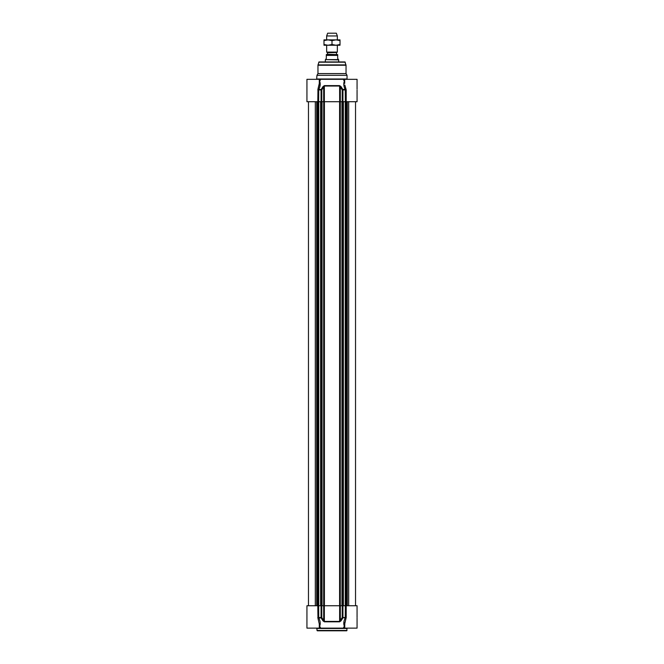 <?xml version="1.0" encoding="UTF-8"?>
<svg xmlns="http://www.w3.org/2000/svg" width="664" height="664" viewBox="0 0 664 664"><rect width="100%" height="100%" fill="white"/><g stroke="black" fill="none" stroke-linecap="round" stroke-linejoin="round"><path stroke-width="1" d="M316.96 628.459L347.04 628.459L346.708 630.8L317.292 630.8L316.628 628.127M319.301 626.301L319.65 626.202C320.637 623.853 320.338 621.106 318.753 617.943L321.119 617.943L323.044 620.915L323.683 620.508L321.783 617.537L321.061 617.537L321.783 617.537L321.783 605.734L306.934 605.734L306.934 628.127L320.712 628.127A4276.617 1341.795 -109.6 0 1 319.65 626.202A0.672 0.523 36.2 0 0 319.301 626.044M321.783 605.734L323.683 605.734L323.683 620.508L324.389 621.828L339.611 621.828L340.956 620.915L342.881 617.943L342.217 617.537L345.247 617.943C343.661 621.122 343.363 623.869 344.35 626.202L344.35 626.202A4276.617 1341.795 109.6 0 1 343.288 628.127L344.317 628.127A4721.438 3338.559 -90 0 0 344.699 627.422M340.956 620.915L340.317 620.508L340.317 605.734L342.217 605.734L342.217 617.537L339.653 621.421L324.347 621.421L324.347 605.734L323.683 605.734L323.708 101.716L324.347 101.716L324.347 86.029L339.653 86.029L342.217 89.914L342.881 89.507L342.217 89.914L342.217 101.716L357.066 101.716L357.066 90.022M324.347 605.734L339.653 605.734L339.611 621.828M342.217 101.716L340.317 101.716L340.292 605.734L339.653 605.734M357.066 617.429L357.066 605.734L342.217 605.734M344.823 622.425L344.699 628.127L357.066 628.127L357.066 618.051M344.699 624.035L346.201 617.537L346.201 605.734M343.288 628.127L320.712 628.127M319.301 624.119L319.301 628.127M317.799 605.734L317.965 618.358L318.753 617.943L318.645 605.734M317.965 618.358L319.301 624.035M323.044 620.915L324.389 621.828M345.355 605.734L345.247 617.943L346.035 618.358M318.645 101.716L318.753 89.507L317.965 89.092L319.301 83.407L319.301 79.323L306.934 79.323L306.934 101.716L321.783 101.716L321.783 89.914L321.119 89.507L321.783 89.914L324.389 85.615L323.044 86.536L321.119 89.507L318.753 89.507C320.338 86.328 320.637 83.581 319.65 81.249L319.65 81.249A4276.617 1341.795 -70.4 0 1 320.712 79.323L343.288 79.323A4276.617 1341.795 70.4 0 1 344.35 81.249A0.672 0.523 -143.8 0 0 344.699 81.406M339.611 85.615L339.653 101.716L340.317 101.716L340.317 86.942L340.956 86.536L339.611 85.615L324.389 85.615M339.653 101.716L324.347 101.716M323.044 86.536L323.683 86.942L323.683 101.716L321.783 101.716M357.066 89.109L357.066 79.323L343.288 79.323M346.201 101.716L346.201 89.914L344.832 85.025M319.301 79.323L319.683 79.323A4721.438 3338.559 90 0 0 319.301 80.029M316.96 78.991L347.04 78.991L347.04 75.314L316.96 75.314L316.628 79.323M344.699 81.149L344.35 81.249C343.363 83.598 343.661 86.345 345.247 89.507L345.355 101.716M340.956 86.536L342.881 89.507L346.035 89.092M344.699 83.415L344.699 79.323M317.965 89.092L317.799 101.716M317.973 89.076L319.201 84.801M317.965 65.238A1.336 1.336 0 0 1 318.006 64.889L319.052 61.943L344.948 61.943L346.035 65.238L317.965 65.238L317.965 73.579L346.035 73.579L347.04 75.314M316.96 75.314L317.965 73.579M337.685 54.589L337.685 55.394L337.685 54.589L326.314 54.589L327.485 54.324L327.485 52.738L326.655 52.099L337.345 52.099L337.345 45.235M327.219 54.589L336.781 54.589L327.485 54.324M326.314 58.465L325.484 59.602L338.515 59.602L337.685 58.465L337.685 55.394L326.314 55.394L326.314 54.589L326.314 58.465M325.484 59.602L338.681 59.893L338.681 61.943M325.318 59.893L325.318 61.943M337.345 35.956L336.341 33.2L327.659 33.2L326.655 35.956L337.345 35.956L337.345 39.881M326.655 35.956L326.655 39.881M326.655 45.235L326.655 52.099M340.018 45.235L323.982 45.235L323.982 44.513L327.991 45.235L332 44.513L336.009 45.235L340.018 44.513L340.018 45.235M323.982 39.881L340.018 39.881L340.018 40.604L336.009 39.881L332 40.604L327.991 39.881L323.982 40.604L323.982 39.881M340.018 44.513L340.018 40.604M332 44.513L332 40.604M323.982 44.513L323.982 40.604M347.04 630.468L316.96 630.468M319.301 627.422A4721.438 3338.559 90 0 0 319.683 628.127M317.799 617.537L321.061 617.537L321.061 605.734M342.939 605.734L342.939 617.537L346.201 617.537M344.699 80.029A4721.438 3338.559 -90 0 0 344.317 79.323M346.201 89.914L342.939 89.914L342.939 101.716M317.799 89.914L321.061 89.914L321.061 101.716M318.006 64.889L345.994 64.889M318.728 62.192L345.272 62.192M341.952 101.716L341.952 605.734M339.594 101.716L339.594 605.734M324.406 101.716L324.406 605.734M322.048 101.716L322.048 605.734M321.816 101.716L321.816 605.734M320.961 101.716L320.961 605.734M320.671 101.716L320.671 605.734M318.745 101.716L318.745 605.734M318.562 101.716L318.562 605.734M317.849 101.716L317.849 605.734L317.865 101.716M317.575 101.716L317.575 605.734M317.392 101.716L317.392 605.734M317.093 101.716L317.093 605.734M316.686 101.716L316.686 605.734M315.317 101.716L315.317 605.734M348.683 101.716L348.683 605.734M347.313 101.716L347.313 605.734M346.907 101.716L346.907 605.734M346.608 101.716L346.608 605.734M346.425 101.716L346.425 605.734M346.151 101.716L346.151 605.734L346.135 101.716M345.438 101.716L345.438 605.734M345.255 101.716L345.255 605.734M343.329 101.716L343.329 605.734M343.039 101.716L343.039 605.734M342.184 605.734L342.184 101.716M327.485 52.738L336.648 52.506L327.352 52.506M346.035 73.579L346.035 65.238M320.621 605.734L320.621 101.716M308.469 605.734L308.469 101.716M355.531 605.734L355.531 101.716M343.379 605.734L343.379 101.716M336.515 54.324L336.515 52.738M336.648 52.506L337.345 52.099"/></g></svg>
